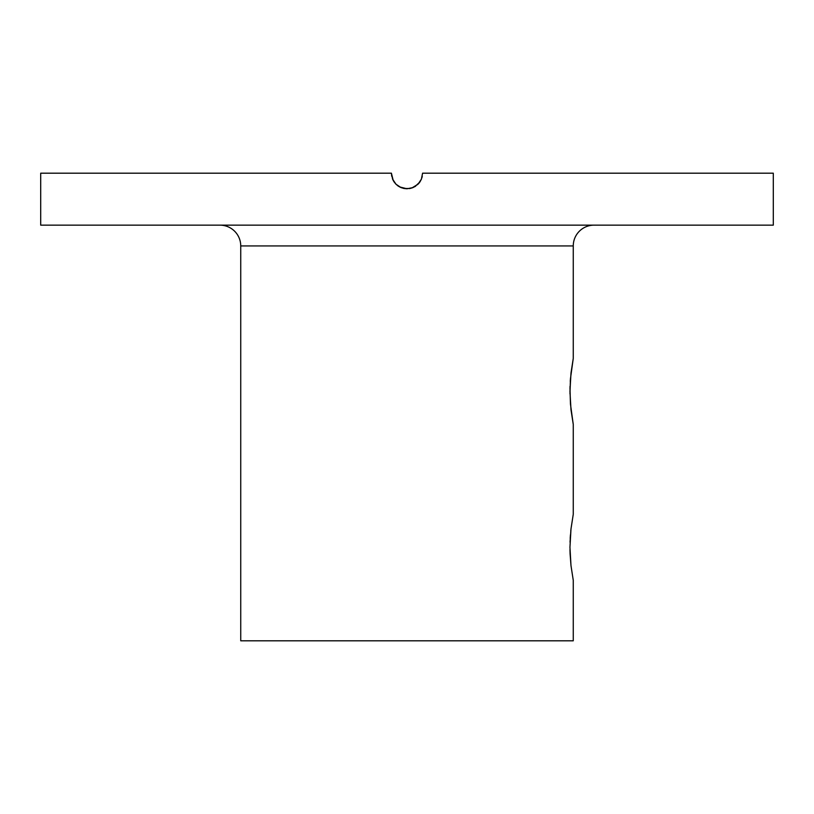 <?xml version="1.0" encoding="UTF-8"?>
<svg xmlns="http://www.w3.org/2000/svg" width="814" height="814" viewBox="0 0 814 814"><rect width="100%" height="100%" fill="white"/><g stroke="black" fill="none" stroke-linecap="round" stroke-linejoin="round"><path stroke-width="1.22" d="M570.085 553.724L570.99 565.628L573.26 580.28L573.26 640.811L240.74 640.811L240.74 245.93A20.788 20.788 0 0 0 219.953 225.152A20.788 20.788 0 0 1 240.74 245.93L573.26 245.93A20.788 20.788 0 0 1 594.047 225.152A20.788 20.788 0 0 0 573.26 245.93L240.74 245.93L240.74 640.811L573.26 640.811L573.26 580.28L570.99 565.628L569.953 547.283L570.99 528.937L573.26 514.295L573.26 424.409L570.99 409.757L569.953 391.412L570.99 373.066L573.26 358.425L573.26 245.93L573.26 358.425L570.451 378.775L569.973 393.711M570.034 542.165L570.99 528.937L573.26 514.295L573.26 424.409L570.451 404.059L569.983 388.349M570.431 534.869L570.197 538.4M570.899 529.751L570.777 530.942M570.034 386.294L569.993 388.105M570.431 378.998L570.268 381.369M419.129 182.987L421.398 179.161L422.588 173.189L773.3 173.189L773.3 225.152L40.7 225.152L40.7 173.189L40.7 225.152L773.3 225.152L773.3 173.189L422.588 173.189L421.398 179.161L418.02 184.218L412.973 187.586L407.01 188.777L401.048 187.596L395.991 184.218L392.602 179.161L391.412 173.189L40.7 173.189L391.412 173.189L391.707 176.231M421.856 177.92L422.283 176.251M414.855 186.66L419.78 182.122M409.167 188.624L412.952 187.596L410.042 188.482L403.958 188.482L407 188.777L412.973 187.586L415.669 186.141L412.952 187.596L407.01 188.777L399.664 186.945M398.331 186.141L401.027 187.586L407.01 188.777L401.027 187.586L395.991 184.218L392.602 179.161L395.98 184.218L401.048 187.596L395.98 184.218L398.331 186.141M397.324 185.409L398.3 186.131M393.203 180.454L391.412 173.189M395.706 183.933L393.406 180.82M403.958 188.482L401.048 187.596L406.99 188.777L412.952 187.596L406.99 188.777M414.733 186.721L415.455 186.284M418.05 184.188L411.833 188.014M418.864 183.303L419.943 181.878M395.604 183.832L398.188 186.05M420.085 181.664L421.377 179.202L418.02 184.218L421.398 179.172L422.588 173.189M418.009 184.218L419.851 182.01M398.545 186.284L400.987 187.576M392.602 179.172L393.915 181.664M394.149 182.01L395.98 184.218M570.085 553.754L569.973 549.582"/></g></svg>
